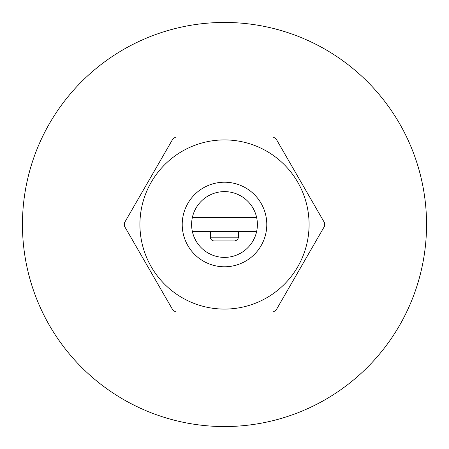 <?xml version="1.0" encoding="UTF-8"?>
<svg xmlns="http://www.w3.org/2000/svg" width="449" height="449" viewBox="0 0 449 449"><rect width="100%" height="100%" fill="white"/><g stroke="black" fill="none" stroke-linecap="round" stroke-linejoin="round"><path stroke-width="0.67" d="M273.104 137.012L175.896 137.012A100.088 100.088 0 0 0 173.033 138.662L124.429 222.85A100.088 100.088 0 0 0 124.429 226.15L173.033 310.338A100.088 100.088 0 0 0 175.896 311.988L273.104 311.988A100.088 100.088 0 0 0 275.967 310.338L324.571 226.15A100.088 100.088 0 0 0 324.571 222.85L275.967 138.662A100.088 100.088 0 0 0 273.104 137.012M309.08 224.5A84.58 84.58 0 0 0 182.21 151.251A84.58 84.58 0 0 0 182.21 297.749A84.58 84.58 0 0 0 309.08 224.5M224.5 191.611A32.889 32.889 0 0 0 196.017 240.945A32.889 32.889 0 0 0 252.983 240.945A32.889 32.889 0 0 0 224.5 191.611M325.525 399.481A202.05 202.05 0 0 0 325.525 49.519A202.05 202.05 0 0 0 22.45 224.5A202.05 202.05 0 0 0 325.525 399.481M214.162 240.945A3.76 3.76 0 0 1 210.401 237.184A3.76 3.76 0 0 0 214.162 240.945L234.838 240.945L214.162 240.945A3.76 3.76 0 0 1 210.401 237.184A3.76 3.76 0 0 0 214.162 240.945L234.838 240.945L214.162 240.945A3.76 3.76 0 0 1 210.401 237.184A3.76 3.76 0 0 0 214.162 240.945L234.838 240.945L214.162 240.945A3.76 3.76 0 0 1 210.401 237.184A3.76 3.76 0 0 0 213.528 240.894L214.162 240.945L213.528 240.894M192.374 217.451L256.626 217.451M256.626 231.549L192.374 231.549M266.79 224.5A42.29 42.29 0 0 0 203.358 187.878A42.29 42.29 0 0 0 203.358 261.122A42.29 42.29 0 0 0 266.79 224.5M238.599 231.549L238.599 237.184L210.401 237.184L210.401 231.549M210.609 238.419L210.766 238.801L210.609 238.419M211.485 239.822L211.967 240.237L211.485 239.822M212.517 240.569L212.91 240.731L212.517 240.569M238.599 237.184L237.515 239.822L234.838 240.945"/></g></svg>
